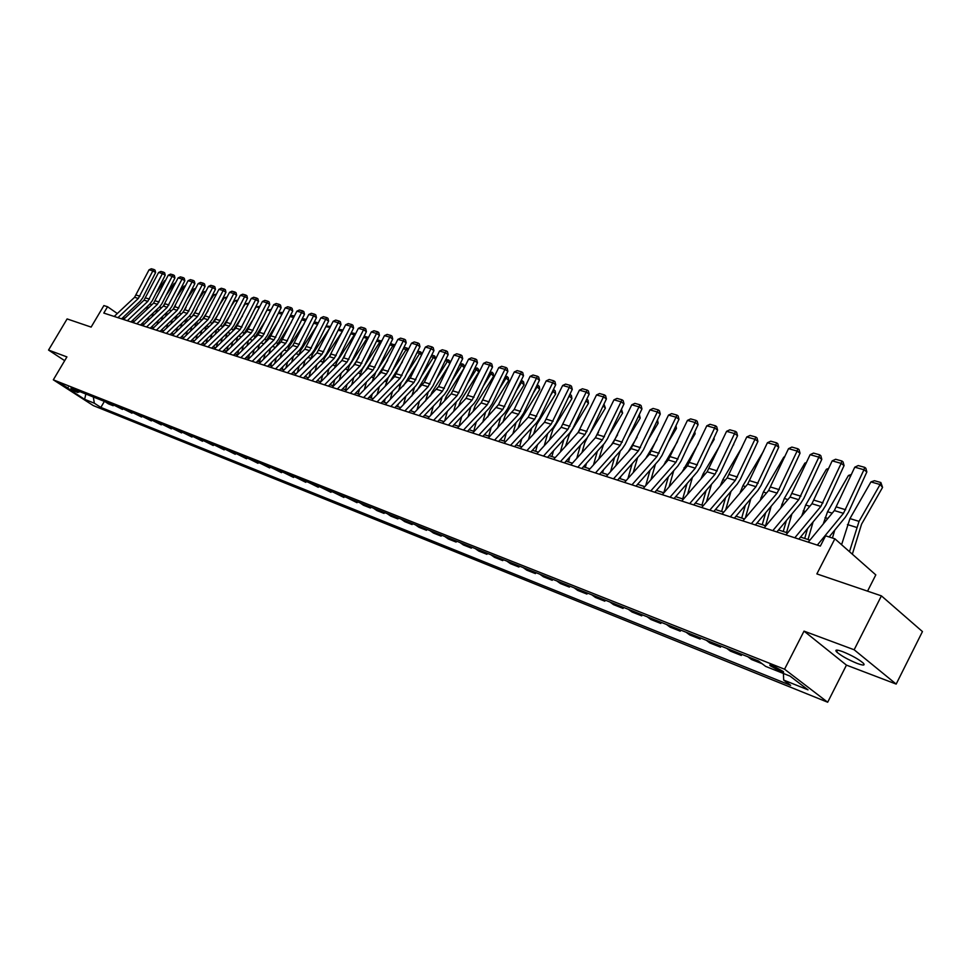 <?xml version="1.0" encoding="UTF-8"?>
<svg xmlns="http://www.w3.org/2000/svg" width="971" height="971" viewBox="0 0 971 971"><rect width="100%" height="100%" fill="white"/><g stroke="black" fill="none" stroke-linecap="round" stroke-linejoin="round"><path stroke-width="1.46" d="M842.61 651.626C836.614 649.502 834.635 649.599 836.65 651.942C841.238 655.862 848.096 659.697 857.223 663.448C863.34 665.645 865.367 665.548 863.304 663.157C858.631 659.188 851.737 655.34 842.61 651.626M772.88 665.693C770.088 664.625 769.19 664.637 770.185 665.693L780.502 671.495C783.33 672.575 784.228 672.575 783.221 671.495L772.88 665.693M867.552 591.157L875.806 574.893L834.878 538.796L825.605 535.834L820.337 546.09L103.8 313.075L107.563 306.739L103.885 305.574L91.128 327.093L67.108 318.925L48.55 350.07L64.681 360.666M896.172 684.082L922.45 631.575L881.413 595.866L854.152 649.769L804.024 631.126L784.556 669.213L827.68 702.227L846.445 665.123L896.172 684.082L854.152 649.769M784.556 669.213L53.32 379.819L93.277 405.587L827.68 702.227M67.849 387.975L60.433 383.533L67.849 387.975L68.249 387.295M93.313 396.981L94.345 403.22L100.85 407.419L790.637 685.344L783.67 680.064L783.427 673.486M94.345 403.22L84.623 399.312L67.97 388.57L77.631 392.418L79.974 391.689M783.67 680.064L808.018 689.847L790.054 676.119L765.646 666.397L758.436 660.948L71.004 388.133L77.631 392.418M834.878 538.796L816.866 573.91L881.413 595.866M53.32 379.819L66.914 356.903L48.55 350.07M124.846 318.257L123.014 317.468M117.321 313.524L107.563 306.739M809.935 540.131L800.517 537.084M787.627 532.909L778.524 529.96M765.828 525.845L757.028 523.005M744.526 518.951L736.006 516.196M723.686 512.203L715.457 509.532M703.32 505.6L695.357 503.027M683.39 499.155L675.682 496.654M663.897 492.831L656.432 490.416M644.805 486.653L637.595 484.323M626.125 480.609L619.146 478.339M607.846 474.685L601.085 472.489M589.931 468.884L583.389 466.76M572.38 463.203L566.057 461.152M555.194 457.632L549.064 455.642M538.347 452.183L532.411 450.253M521.84 446.83L516.087 444.973M505.66 441.587L500.089 439.79M489.785 436.452L484.395 434.705M474.224 431.403L469.005 429.716M461.711 416.547L458.955 426.463L453.894 424.825M443.978 421.608L439.074 420.03M429.279 416.85L424.533 415.321M414.848 412.177L410.26 410.697M400.683 407.589L396.241 406.157M386.786 403.086L382.489 401.703M373.131 398.668L368.968 397.321M359.731 394.335L355.689 393.024M346.562 390.063L342.654 388.801M333.623 385.875L329.837 384.65M320.916 381.761L317.25 380.571M308.414 377.707L304.87 376.566M296.143 373.738L292.708 372.621M284.066 369.83L280.753 368.749M272.208 365.982L268.991 364.938M260.531 362.207L257.424 361.2M249.061 358.493L246.051 357.51M237.774 354.828L234.861 353.893M226.668 351.235L223.864 350.325M215.744 347.703L213.025 346.817M205.002 344.22L202.369 343.37M194.418 340.797L191.882 339.971M184.017 337.423L181.553 336.621M173.76 334.109L171.394 333.332M163.674 330.832L161.38 330.091M153.746 327.615L151.537 326.899M143.963 324.448L141.827 323.756M134.338 321.328L132.274 320.661M122.722 319.228L123.548 317.833M100.85 407.419L104.395 401.375M104.989 401.618L108.376 403.827L113.182 405.732L113.583 405.028M762.077 663.703L751.481 659.491L747.828 656.736M737.669 652.706L741.322 655.449L741.88 654.369M741.322 655.449L730.447 651.128L726.793 648.385M716.865 644.441L720.518 647.184L721.065 646.116M720.518 647.184L709.886 642.948L706.22 640.217M696.51 636.369L700.176 639.088L700.722 638.032M700.176 639.088L689.762 634.949L686.096 632.23M676.605 628.468L680.27 631.174L680.817 630.13M680.27 631.174L670.087 627.132L666.422 624.426M657.124 620.736L660.79 623.431L661.336 622.411M660.79 623.431L650.837 619.474L647.159 616.779M638.056 613.174L641.734 615.857L642.268 614.837M641.734 615.857L631.987 611.985L628.31 609.303M619.401 605.77L623.079 608.441L623.613 607.433M623.079 608.441L613.538 604.642L609.861 601.971M601.134 598.512L604.812 601.183L605.346 600.187M604.812 601.183L595.466 597.468L591.788 594.81M583.243 591.412L586.933 594.07L587.455 593.087M586.933 594.07L577.769 590.429L574.092 587.783M565.729 584.457L569.407 587.103L569.928 586.132M569.407 587.103L560.437 583.535L556.759 580.901M548.566 577.648L552.244 580.282L552.754 579.311M552.244 580.282L543.444 576.786L539.767 574.164M531.744 570.972L535.422 573.594L535.931 572.635M535.422 573.594L526.804 570.171L523.126 567.562M515.249 564.43L518.927 567.04L519.436 566.093M518.927 567.04L510.479 563.678L506.813 561.08M499.094 558.022L502.76 560.607L503.269 559.672M502.76 560.607L494.482 557.318L490.816 554.732M483.242 551.734L486.92 554.307L487.418 553.385M486.92 554.307L478.8 551.079L475.135 548.506M467.706 545.568L471.372 548.13L471.87 547.219M471.372 548.13L463.41 544.962L459.744 542.401M452.462 539.512L456.127 542.073L456.625 541.163M456.127 542.073L448.311 538.966L444.657 536.417M437.508 533.577L441.162 536.126L441.659 535.227M441.162 536.126L433.503 533.079L429.85 530.542M422.846 527.763L426.487 530.287L426.973 529.401M426.487 530.287L418.962 527.289L415.321 524.777M408.439 522.046L412.08 524.558L412.566 523.685M412.08 524.558L404.701 521.621L401.059 519.109M394.311 516.438L397.94 518.939L398.426 518.065M397.94 518.939L390.694 516.05L387.065 513.562M380.426 510.928L384.067 513.416L384.54 512.554M384.067 513.416L376.942 510.588L373.313 508.1M366.807 505.515L370.424 508.003L370.91 507.141M370.424 508.003L363.433 505.223L359.816 502.747M353.432 500.211L357.037 502.675L357.51 501.837M357.037 502.675L346.562 497.492M340.287 494.992L343.892 497.443L344.365 496.618M343.892 497.443L333.539 492.321M327.373 489.87L330.977 492.309L331.439 491.484M330.977 492.309L320.746 487.248M314.689 484.832L318.282 487.272L318.743 486.447M318.282 487.272L308.183 482.259M302.224 479.892L305.804 482.308L306.266 481.495M305.804 482.308L295.827 477.356M289.977 475.025L293.545 477.429L294.007 476.627M293.545 477.429L283.678 472.537M277.924 470.243L281.493 472.646L281.942 471.845M281.493 472.646L271.746 467.791M266.09 465.546L269.647 467.937L270.096 467.136M269.647 467.937L260.01 463.143M254.451 460.934L257.995 463.301L258.444 462.512M257.995 463.301L248.467 458.555M243.005 456.382L246.537 458.749L246.974 457.96M246.537 458.749L237.118 454.052M231.741 451.916L235.261 454.27L235.71 453.493M235.261 454.27L225.952 449.622M220.66 447.522L224.18 449.852L224.617 449.088M224.18 449.852L214.979 445.264M209.76 443.201L213.268 445.519L213.705 444.767M213.268 445.519L204.165 440.98M199.043 438.941L202.538 441.259L202.975 440.506M202.538 441.259L193.532 436.756M188.495 434.753L191.979 437.059L192.416 436.307M191.979 437.059L183.07 432.605M178.106 430.639L181.589 432.92L182.014 432.18M181.589 432.92L172.777 428.514M167.886 426.572L171.357 428.854L171.782 428.126M171.357 428.854L162.643 424.497M157.824 422.579L161.283 424.849L161.708 424.121M161.283 424.849L152.653 420.528M147.92 418.659L151.367 420.904L151.779 420.188M151.367 420.904L142.834 416.632M138.161 414.787L141.596 417.032L142.021 416.316M141.596 417.032L133.148 412.796M128.56 410.976L131.983 413.209L132.396 412.493M131.983 413.209L123.62 409.009M119.093 407.213L122.504 409.434L122.916 408.73M122.504 409.434L114.238 405.283M109.784 403.511L113.182 405.732M85.849 394.02L84.623 399.312M804.024 631.126L846.445 665.123M114.19 316.461L134.568 297.308L149.061 269.804L152.86 270.873L153.976 269.513L155.069 270.181L155.603 272.535L142.737 297.866L140.261 301.204L121.545 318.852M155.603 272.535L152.86 270.873L138.319 298.461L117.916 317.675M149.061 269.804L151.318 268.773L153.976 269.513M152.131 316.692L153.115 313.05M148.733 317.214L147.75 320.855M147.786 305.986L146.682 309.652M143.235 322.421L142.798 324.071M165.337 280.959L164.597 280.753L155.882 293.606M164.597 280.753L165.616 280.425M123.535 319.495L144.011 300.185L158.589 272.475L162.448 273.555L163.565 272.183L164.669 272.851L165.204 275.23L152.265 300.755L149.765 304.117L130.951 321.911M165.204 275.23L162.448 273.555L147.823 301.35L127.31 320.721M158.589 272.475L160.87 271.431L163.565 272.183M133.015 322.578L153.588 303.11L168.274 275.181L172.183 276.274L173.299 274.89L174.404 275.558L174.938 277.961L161.926 303.68L159.414 307.067L140.504 325.018M174.938 277.961L172.183 276.274L157.46 304.287L136.85 323.829M168.274 275.181L170.556 274.125L173.299 274.89M142.64 325.71L163.322 306.071L178.094 277.924L182.063 279.041L183.179 277.633L184.284 278.313L184.83 280.74L171.733 306.654L169.209 310.077L150.202 328.174M184.83 280.74L182.063 279.041L167.255 307.273L146.536 326.972M178.094 277.924L180.4 276.869L183.179 277.633M161.526 320.199L162.558 316.412M164.754 304.251L164.123 305.197M158.139 320.6L157.12 324.399M157.144 309.227L156.052 312.978M152.556 325.928L152.229 327.13M175.144 283.75L174.173 283.483L166.114 295.39M174.173 283.483L175.496 283.047M171.066 323.78L172.134 319.835M175.375 305.841L173.154 309.13M167.704 324.059L166.636 328.016M166.648 312.504L165.568 316.352M162.023 329.485L161.817 330.237M185.097 286.591L183.895 286.251L176.528 297.175M183.895 286.251L185.546 285.717M180.74 327.421L181.844 323.319M186.104 307.528L182.548 312.796M177.39 327.579L176.285 331.694M176.321 315.83L175.217 319.799M195.207 289.467L193.763 289.055L187.1 298.959M193.763 289.055L195.741 288.423M152.411 328.89L173.202 309.081L188.071 280.716L192.1 281.845L193.217 280.437L194.321 281.117L194.88 283.556L181.686 309.676L179.15 313.123L160.045 331.366M194.88 283.556L192.1 281.845L177.195 310.295L156.367 330.176M188.071 280.716L190.389 279.648L193.217 280.437M190.559 331.123L191.712 326.863M197.004 309.203L192.088 316.534M187.233 331.172L186.08 335.432M186.141 319.204L185.012 323.307M205.476 292.392L203.789 291.907L197.853 300.743M203.789 291.907L206.095 291.166M162.339 332.118L183.24 312.14L198.193 283.556L202.284 284.697L203.4 283.265L204.517 283.957L205.075 286.409L191.797 312.747L189.248 316.218L170.046 334.619M205.075 286.409L202.284 284.697L187.294 313.378L166.357 333.417M198.193 283.556L200.536 282.464L203.4 283.265M172.425 335.396L193.423 315.247L208.474 286.433L212.637 287.586L213.754 286.154L214.87 286.833L215.428 289.309L202.077 315.854L199.504 319.362L180.205 337.92M215.428 289.309L212.637 287.586L197.55 316.497L176.491 336.719M208.474 286.433L210.841 285.34L213.754 286.154M182.657 338.721L203.776 318.403L218.924 289.346L223.148 290.535L224.265 289.079L225.381 289.771L225.952 292.259L212.503 319.022L209.93 322.554L190.522 341.282M225.952 292.259L223.148 290.535L207.964 319.677L186.796 340.068M218.924 289.346L221.303 288.253L224.265 289.079M193.059 342.108L214.288 321.607L229.532 292.32L233.829 293.521L234.933 292.04L236.062 292.744L236.633 295.257L223.099 322.238L220.514 325.795L201.009 344.693M236.633 295.257L233.829 293.521L218.536 322.894L197.271 343.479M229.532 292.32L231.935 291.215L234.933 292.04M203.631 345.542L224.969 324.86L240.31 295.33L244.68 296.556L245.784 295.063L246.913 295.767L247.496 298.303L233.865 325.503L231.268 329.084L211.654 348.152M247.496 298.303L244.68 296.556L229.29 326.171L207.903 346.938M240.31 295.33L242.726 294.213L245.784 295.063M200.524 334.898L201.725 330.468M208.097 310.866L201.774 320.333M197.222 334.813L196.021 339.255M196.118 322.627L194.965 326.887M215.902 295.366L213.96 294.808L208.777 302.527M213.96 294.808L216.557 294.067M210.634 338.758L211.884 334.145M219.385 312.528L211.702 324.096M207.369 338.527L206.119 343.139M206.253 326.098L205.051 330.516M226.486 298.376L224.289 297.745L219.895 304.311M224.289 297.745L227.153 297.065M220.903 342.678L222.201 337.896M230.855 314.179L221.874 327.858M217.662 342.314L216.363 347.108M216.557 329.63L215.307 334.23M237.252 301.447L234.776 300.743L231.207 306.096M234.776 300.743L237.907 300.124M231.329 346.683L232.688 341.719M242.544 315.818L232.251 331.645M228.112 346.174L226.765 351.15M227.008 333.223L225.709 338.005M248.188 304.554L245.432 303.777L242.701 307.868M245.432 303.777L248.843 303.231M241.913 350.774L243.32 345.603M254.426 317.444L242.823 335.456M238.732 350.106L237.47 354.731M237.628 336.888L236.281 341.853M259.293 307.722L256.247 306.848L254.402 309.628M256.247 306.848L259.961 306.375M214.373 349.038L235.819 328.162L251.271 298.4L255.701 299.638L256.805 298.133L257.934 298.837L258.529 301.398L244.813 328.817L242.192 332.434L222.48 351.672M258.529 301.398L255.701 299.638L240.213 329.509L218.718 350.446M251.271 298.4L253.698 297.272L256.805 298.133M252.666 354.937L254.135 349.572M266.527 319.058L253.601 339.304M249.523 354.112L248.382 358.263M248.418 340.615L247.022 345.773M270.581 310.938L267.243 309.98L266.309 311.388M267.243 309.98L271.261 309.579M225.284 352.582L246.852 331.524L262.401 301.508L266.904 302.77L268.008 301.253L269.137 301.957L269.732 304.542L255.931 332.191L253.285 335.845L233.477 355.252M269.732 304.542L266.904 302.77L251.307 332.883L229.702 354.027M262.401 301.508L264.852 300.379L268.008 301.253M263.59 359.185L265.107 353.614M278.847 320.648L264.585 343.212M260.471 358.19L259.475 361.855M259.378 344.402L257.922 349.766M282.063 314.203L278.422 313.172L280.959 312.334L282.743 312.844M236.39 356.199L258.055 334.946L273.713 304.676L278.289 305.95L279.381 304.421L280.522 305.137L281.129 307.734L267.231 335.614L264.573 339.292L244.656 358.882M281.129 307.734L278.289 305.95L262.595 336.318L240.869 357.656M273.713 304.676L276.177 303.522L279.381 304.421M274.684 363.53L276.262 357.741M291.397 322.214L275.752 347.157M271.601 362.365L270.739 365.509M270.521 348.273L268.991 353.845M290.062 316.303L292.332 315.563L294.407 316.158M293.728 317.529L289.977 316.461M247.666 359.865L269.453 338.418L285.207 307.892L289.856 309.191L290.96 307.637L292.089 308.353L292.708 310.987L278.713 339.097L276.043 342.812L256.028 362.584M292.708 310.987L289.856 309.191L274.065 339.814L252.229 361.346M285.207 307.892L287.695 306.739L290.96 307.637M285.947 367.96L287.586 361.94M304.166 323.756L289.091 346.744L287.125 351.174M282.901 366.613L282.197 369.223M281.833 352.218L280.243 357.996M301.896 319.495L303.887 318.84L306.278 319.52M305.586 320.903L301.738 319.811M259.136 363.591L281.032 341.938L296.895 311.157L301.629 312.48L302.721 310.914L303.862 311.642L304.481 314.276L290.39 342.642L287.707 346.392L267.583 366.346M304.481 314.276L301.629 312.48L285.717 343.37L263.772 365.096M296.895 311.157L299.408 309.992L302.721 310.914M297.393 372.488L299.104 366.237M317.177 325.285L300.792 350.325L298.692 355.252M294.395 370.946L293.837 372.985M293.327 356.236L291.676 362.244M313.924 322.736L315.636 322.178L318.342 322.942M317.651 324.338L313.682 323.209M270.788 367.39L292.805 345.53L308.778 314.483L313.584 315.818L314.677 314.24L315.818 314.968L316.449 317.638L302.26 346.234L299.566 350.021L279.332 370.157M316.449 317.638L313.584 315.818L297.575 346.987L275.509 368.919M308.778 314.483L311.315 313.305L314.677 314.24M309.021 377.1L310.805 370.619M329.885 327.895L312.686 353.978L310.441 359.416M306.071 375.364L305.671 376.821M305.003 360.326L303.304 366.565M326.159 326.025L330.613 326.426M330.116 327.421L325.843 326.669M282.646 371.238L304.785 349.184L320.867 317.857L325.746 319.228L326.839 317.626L327.992 318.354L328.623 321.049L314.337 349.9L311.63 353.711L291.288 374.053M328.623 321.049L325.746 319.228L309.628 350.652L287.452 372.803M320.867 317.857L323.416 316.68L326.839 317.626M294.711 375.158L316.959 352.898L333.15 321.292L338.126 322.688L339.207 321.073L340.36 321.802L341.003 324.52L326.62 353.626L323.889 357.474L303.45 377.998M341.003 324.52L338.126 322.688L321.887 354.391L299.602 376.748M333.15 321.292L335.723 320.102L339.207 321.073M306.982 379.151L329.351 356.673L345.652 324.787L350.713 326.207L351.793 324.569L352.946 325.309L353.59 328.052L339.11 357.413L336.367 361.297L315.806 382.028M353.59 328.052L350.713 326.207L334.364 358.19L311.946 380.766M345.652 324.787L348.249 323.586L351.793 324.569M319.471 383.217L341.95 360.508L358.36 328.344L363.518 329.788L364.586 328.137L365.739 328.878L366.407 331.645L351.818 361.261L349.062 365.181L328.392 386.118M366.407 331.645L363.518 329.788L347.06 362.062L324.52 384.856M358.36 328.344L360.981 327.13L364.586 328.137M332.167 387.344L354.779 364.416L371.298 331.961L376.542 333.429L377.61 331.766L378.775 332.507L379.443 335.298L364.756 365.181L361.977 369.138L341.197 390.281M379.443 335.298L376.542 333.429L359.974 365.994L337.313 389.019M371.298 331.961L373.944 330.747L377.61 331.766M345.106 391.544L367.827 368.397L384.467 335.65L389.796 337.143L390.864 335.456L392.029 336.209L392.709 339.013L377.913 369.174L375.109 373.167L354.233 394.517M392.709 339.013L389.796 337.143L373.107 370L350.337 393.255M384.467 335.65L387.126 334.412L390.864 335.456M358.263 395.828L381.105 372.439L397.867 339.401L403.293 340.918L404.349 339.207L405.514 339.959L406.206 342.799L391.301 373.24L388.497 377.27L367.499 398.838M406.206 342.799L403.293 340.918L386.494 374.078L363.591 397.564M397.867 339.401L400.55 338.151L404.349 339.207M371.662 400.186L394.627 376.566L411.51 343.212L417.032 344.754L418.088 343.03L419.254 343.795L419.945 346.659L404.943 377.367L402.103 381.445L381.008 403.22M419.945 346.659L417.032 344.754L400.101 378.229L377.088 401.945M411.51 343.212L414.216 341.95L418.088 343.03M385.305 404.628L410.296 378.022L425.395 347.096L431.015 348.662L432.059 346.926L433.224 347.691L433.94 350.58L418.829 381.579L415.976 385.693L394.76 407.699M433.94 350.58L431.015 348.662L413.974 382.453L390.828 406.424M425.395 347.096L428.126 345.822L432.059 346.926M399.202 409.143L424.327 382.271L439.535 351.053L445.252 352.655L446.296 350.883L447.461 351.66L448.177 354.573L432.957 385.863L430.092 390.014L408.767 412.25M448.177 354.573L445.252 352.655L428.09 386.761L404.834 410.976M439.535 351.053L442.291 349.766L446.296 350.883M413.355 413.743L438.613 386.592L453.93 355.07L459.769 356.709L460.8 354.925L461.965 355.689L462.694 358.639L447.352 390.233L444.475 394.42L423.028 416.887M462.694 358.639L459.769 356.709L442.473 391.143L419.084 415.612M453.93 355.07L456.71 353.784L460.8 354.925M427.774 418.428L451.224 393.813L468.592 359.173L474.54 360.836L475.559 359.027L476.737 359.804L477.477 362.79L462.026 394.675L459.125 398.911L437.569 421.62M477.477 362.79L474.54 360.836L457.123 395.598L433.612 420.334M468.592 359.173L471.396 357.874L475.559 359.027M442.46 423.21L466.044 398.316L483.534 363.36L489.59 365.047L490.61 363.215L491.787 364.004L492.528 367.002L476.967 399.202L474.042 403.487L452.377 426.439M492.528 367.002L489.59 365.047L472.052 400.149L448.408 425.14M483.534 363.36L486.362 362.037L490.61 363.215M457.426 428.077L481.143 402.916L498.766 367.608L504.932 369.344L505.94 367.487L507.117 368.276L507.869 371.31L492.188 403.827L489.25 408.148L467.476 431.342M507.869 371.31L504.932 369.344L487.26 404.786L463.495 430.056M498.766 367.608L501.619 366.285L505.94 367.487M472.695 433.042L498.499 404.713L514.278 371.954L520.565 373.714L521.561 371.832L522.738 372.633L523.515 375.692L507.712 408.524L504.762 412.893L482.854 436.343M523.515 375.692L520.565 373.714L502.76 409.507L478.873 435.057M514.278 371.954L517.155 370.606L521.561 371.832M488.243 438.103L514.193 409.459L530.093 376.372L536.502 378.168L537.497 376.275L538.674 377.064L539.451 380.159L523.527 413.33L520.553 417.736L498.548 441.453M539.451 380.159L536.502 378.168L518.563 414.326L494.555 440.154M530.093 376.372L533.006 375.024L537.497 376.275M504.107 443.262L528.2 417.263L546.212 380.887L552.754 382.708L553.725 380.79L554.914 381.591L555.703 384.722L539.658 418.222L536.672 422.676L514.545 446.648M555.703 384.722L552.754 382.708L534.681 419.241L510.54 445.349M546.212 380.887L549.149 379.515L553.725 380.79M520.286 448.517L544.5 422.227L562.646 385.487L569.322 387.344L570.293 385.402L571.47 386.203L572.271 389.371L556.104 423.198L553.094 427.713L530.858 451.952M572.271 389.371L569.322 387.344L551.115 424.242L526.852 450.653M562.646 385.487L565.62 384.103L570.293 385.402M320.867 381.749L322.7 375.085M329.824 356.163L331.22 354.002M342.302 331.572L324.787 357.68L322.384 363.664M317.93 379.879L317.711 380.717M316.886 364.501L315.102 370.983M338.612 329.363L343.091 329.97M343.018 330.128L341.974 331.269L338.199 330.189M333.114 385.705L334.777 379.649M341.379 361.091L344.899 355.653M354.937 335.311L354.379 334.801L337.083 361.455L334.534 368.009M328.963 368.762L327.106 375.498M351.271 332.762L355.738 333.672M355.556 333.502L354.379 334.801L350.774 333.769M345.567 389.747L347.072 384.31M353.177 366.031L358.857 357.255M367.791 339.11L367.002 338.394L349.596 365.278L346.878 372.427M341.234 373.107L339.316 380.098M364.149 336.221L368.592 337.471M368.167 337.083L367.002 338.394L363.567 337.41M358.25 393.85L359.561 389.068M365.181 371.092L373.082 358.821M380.863 342.994L379.843 342.047L362.329 369.186L359.428 376.942M353.723 377.537L351.72 384.807M377.258 339.729L381.676 341.343M380.996 340.712L379.843 342.047L376.578 341.124M371.14 398.025L372.269 393.935M377.464 376.178L387.599 360.35M394.165 346.95L392.891 345.773L378.132 368.725M375.631 372.609L372.196 381.554M366.419 382.064L364.331 389.614M390.536 343.431L394.979 345.288M394.056 344.426L392.891 345.773L389.82 344.899M384.261 402.273L385.184 398.911M390.233 381.093L402.395 361.831M407.711 350.98L406.181 349.56L392.296 371.213M388.279 377.488L385.184 386.276M379.333 386.676L377.161 394.529M404.021 347.254L407.335 348.188L408.415 349.536M407.335 348.188L406.181 349.56L403.305 348.735M397.612 406.594L398.328 403.997M403.341 385.973L417.494 363.263M421.487 355.083L419.703 353.408L406.728 373.701M401.29 382.283L398.401 391.082M392.466 391.398L390.208 399.554M417.748 351.15L420.856 352.024L422.009 354.014M420.856 352.024L419.703 353.408L417.02 352.643M411.194 411L411.704 409.192M416.777 390.876L432.908 364.647M435.53 359.27L433.467 357.328L421.45 376.19M414.629 387.089L411.85 395.998M405.829 396.204L403.487 404.689M431.731 355.107L434.607 355.92L435.87 358.566M434.607 355.92L433.467 357.328L430.99 356.624M425.031 415.479L425.298 414.508M430.481 395.852L432.022 392.138L448.638 365.958M449.816 363.53L447.485 361.309L436.465 378.666M428.247 391.944L425.529 401.035M419.436 401.132L416.996 409.944M445.956 359.149L449.634 360.872L449.974 363.227M448.614 359.901L447.485 361.309L445.216 360.666M444.427 400.95L446.187 396.484L464.308 367.827L461.747 365.375L451.77 381.13M442.157 396.848L439.45 406.169M433.272 406.157L430.736 415.321M460.448 363.263L463.895 364.926L464.308 367.827M462.864 363.943L461.747 365.375L459.708 364.793M458.628 406.145L460.594 400.926L478.837 371.978L476.276 369.514L467.403 383.581M456.358 401.836L453.615 411.437M447.364 411.291L444.718 420.831M475.22 367.451L478.412 369.053L478.837 371.978M477.392 368.058L476.276 369.514L474.467 369.004M473.071 411.473L475.28 405.429L493.632 376.202L491.059 373.726L483.34 386.009M470.838 406.885L468.046 416.814M490.258 371.711L493.195 373.252L493.632 376.202M492.176 372.257L491.059 373.726L489.493 373.277M487.794 416.923L490.234 410.029L508.707 380.511L506.134 378.022L499.616 388.424M485.609 412.032L482.733 422.324M476.312 421.924L473.714 431.245M505.575 376.056L508.258 377.525L508.707 380.511M507.238 376.53L506.134 378.022L504.823 377.646M502.772 422.506L505.478 414.714L524.061 384.904L521.488 382.392L516.232 390.803M500.684 417.263L497.686 427.968M491.192 427.422L488.765 436.113M521.196 380.486L523.612 381.882L524.061 384.904M522.58 380.887L521.488 382.392L520.432 382.089M518.029 428.223L521.002 419.496L539.706 389.371L537.133 386.846L533.213 393.17M516.038 422.603L512.919 433.746M506.34 433.054L504.095 441.077M537.121 385.014L539.245 386.324L539.706 389.371M538.213 385.317L537.133 386.846L536.344 386.628M533.577 434.086L536.829 424.351L555.655 393.935L553.082 391.386L550.545 395.488M531.695 428.065L528.442 439.669M521.767 438.819L519.716 446.138M553.361 389.614L555.181 390.852L555.655 393.935M554.15 389.844L552.572 391.24M549.416 440.094L552.96 429.316L571.907 398.583L569.334 396.022L568.253 397.77M547.644 433.661L544.245 445.738M537.485 444.73L535.64 451.297M569.904 394.311L571.421 395.476L571.907 398.583M570.39 394.444L569.127 395.962M565.547 446.259L569.419 434.377L588.475 403.317L585.974 400.805M563.896 439.39L560.352 451.964M553.506 450.775L551.88 456.564M586.787 399.093L587.977 400.173L588.475 403.317M586.957 399.142L586.278 400.173M536.793 453.882L561.129 427.301L579.42 390.172L586.217 392.078L587.176 390.099L588.353 390.912L589.166 394.105L572.89 428.296L569.856 432.848L547.498 457.365M589.166 394.105L586.217 392.078L567.877 429.352L543.481 456.067M579.42 390.172L582.418 388.776L587.176 390.099M581.993 452.571L584.7 442.958L587.358 437.618M590.38 432.69L605.382 408.148L603.125 405.866M580.464 445.24L576.774 458.348M569.831 456.977L568.436 461.917M579.711 430.202L579.165 431.088M603.974 404.07L605.382 408.148M553.628 459.356L578.097 432.471L596.522 394.954L603.464 396.896L604.399 394.894L605.588 395.719L606.414 398.935L590.004 433.479L586.957 438.091L564.479 462.888M606.414 398.935L603.464 396.896L584.979 434.559L560.461 461.577M596.522 394.954L599.544 393.546L604.399 394.894M598.755 459.065L603.586 444.342M609.205 435.105L622.617 413.076L620.603 411.036M597.359 451.248L593.499 464.903M586.472 463.337L585.319 467.391M598.512 432.398L594.944 438.249M621.464 409.228L622.617 413.076M570.802 464.951L595.405 437.739L613.975 399.834L621.052 401.812L621.986 399.785L623.164 400.61L624.001 403.875L607.458 438.771L604.399 443.431L581.799 468.52M624.001 403.875L621.052 401.812L602.421 439.887L577.781 467.209M613.975 399.834L617.022 398.413L621.986 399.785M615.832 465.728L620.263 451.042M628.455 437.46L640.192 418.1L638.457 416.316M614.582 457.39L610.565 471.639M603.428 469.867L602.554 472.974M617.592 434.79L611.378 445.009M639.306 414.496L640.192 418.1M588.341 470.644L613.065 443.128L631.781 404.81L639.003 406.837L639.925 404.786L641.103 405.611L641.952 408.9L625.288 444.184L622.193 448.881L599.495 474.273M641.952 408.9L639.003 406.837L620.238 445.313L595.466 472.962M631.781 404.81L634.864 403.378L639.925 404.786M633.25 472.574L637.607 457.572M648.167 439.754L658.132 423.235L656.663 421.705M632.157 463.701L627.946 478.557M620.724 476.567L620.129 478.667M637.11 437.096L628.237 451.818M657.525 419.885L658.132 423.235M606.244 476.47L631.101 448.614L649.951 409.896L657.331 411.959L658.229 409.883L659.418 410.709L660.28 414.047L643.482 449.694L640.375 454.452L617.544 480.147M660.28 414.047L657.331 411.959L638.408 450.847L613.514 478.837M649.951 409.896L653.07 408.439L658.229 409.883M651.007 479.613L655.437 464.102M668.339 441.951L676.435 428.466L675.258 427.228M650.085 470.158L645.691 485.658M638.36 483.449L638.068 484.48M657.088 439.341L645.703 458.53M675.974 425.699L676.435 428.466M624.523 482.417L649.502 454.234L668.509 415.09L676.034 417.19L676.933 415.09L678.11 415.928L678.984 419.29L662.052 455.326L658.933 460.145L635.981 486.143M678.984 419.29L676.034 417.19L656.979 456.504L631.951 484.832M668.509 415.09L671.653 413.622L676.933 415.09M669.128 486.847L673.728 470.692M688.985 444.075L695.127 433.806L694.241 432.872M668.376 476.797L663.824 492.807M677.552 441.489L663.654 465.243M694.775 431.731L695.127 433.806M643.203 488.486L668.303 459.963L687.456 420.382L695.151 422.543L696.025 420.394L697.202 421.244L698.088 424.643L681.023 461.079L677.879 465.946L654.818 492.273M698.088 424.643L695.151 422.543L675.937 462.281L650.776 490.95M687.456 420.382L690.636 418.902L696.025 420.394M687.602 494.288L692.408 477.416M710.153 446.09L714.207 439.268L713.624 438.637M687.043 483.607L682.674 498.924M698.501 443.541L682.079 472.015M713.976 437.897L714.207 439.268M662.271 494.688L687.504 465.813L706.803 425.796L714.668 427.993L715.518 425.832L716.695 426.682L717.605 430.117L700.394 466.954L697.239 471.882L674.056 498.524M717.605 430.117L714.668 427.993L695.297 468.18L670.014 497.213M706.803 425.796L710.019 424.291L715.518 425.832M706.463 501.958L711.488 484.335M731.831 447.983L733.421 444.548M706.087 490.586L701.936 505.151M719.972 445.495L703.247 473.642L700.953 478.897M733.578 444.208L733.688 444.827M681.763 501.024L707.119 471.785L726.575 431.33L734.598 433.576L735.448 431.379L736.625 432.229L737.547 435.7L720.191 472.95L717.011 477.938L693.719 504.92M737.547 435.7L734.598 433.576L715.093 474.212L689.677 503.597M726.575 431.33L729.828 429.813L735.448 431.379M725.689 509.86L730.969 491.435M725.543 497.771L721.599 511.523M741.965 447.315L722.849 479.65L720.276 485.901M701.681 507.505L727.17 477.89L746.772 436.974L754.977 439.268L755.802 437.035L756.979 437.897L757.914 441.417L740.424 479.091L737.22 484.128L713.819 511.45M757.914 441.417L754.977 439.268L735.314 480.378L709.777 510.139M746.772 436.974L750.061 435.445L755.802 437.035M745.327 518.004L750.85 498.742M745.4 505.151L741.698 518.041M763.461 451.309L742.888 485.779L739.999 493.11M722.048 514.132L747.658 484.141L767.418 442.752L775.805 445.094L776.618 442.837L777.783 443.698L778.742 447.255L761.106 485.354L757.878 490.464L734.367 518.138M778.742 447.255L775.805 445.094L755.984 486.677L730.326 516.815M767.418 442.752L770.743 441.198L776.618 442.837M742.864 520.905L768.607 490.525L788.525 448.651L797.106 451.054L797.883 448.76L799.06 449.622L800.031 453.226L782.25 491.775L778.997 496.934L755.377 524.971M800.031 453.226L797.106 451.054L777.116 493.11L751.336 523.648M788.525 448.651L791.887 447.085L797.883 448.76M764.165 527.823L790.03 497.055L810.117 454.695L818.881 457.147L819.645 454.816L820.811 455.69L821.794 459.332L803.867 498.329L800.602 503.561L776.861 531.95M821.794 459.332L818.881 457.147L798.732 499.701L772.819 530.639M810.117 454.695L813.504 453.105L819.645 454.816M785.952 534.912L811.938 503.731L832.183 460.861L841.165 463.373L841.893 461.007L843.059 461.893L844.066 465.57L825.981 505.029L822.704 510.333L798.842 539.099M844.066 465.57L841.165 463.373L820.847 506.437L794.812 537.788M832.183 460.861L835.618 459.259L841.893 461.007M765.549 525.76L771.156 506.243M765.67 512.749L762.247 524.692M784.532 457.305L783.815 457.098L763.364 492.054L760.147 500.514M783.815 457.098L784.774 456.771M786.546 532.557L791.899 513.975M786.389 520.553L783.245 531.489M806.088 463.446L804.874 463.094L784.289 498.463L780.72 508.124M804.874 463.094L806.5 462.548M808.018 539.512L813.091 521.925M807.556 528.6L804.716 538.444M828.129 469.721L826.406 469.236L805.687 505.017L801.743 515.965M826.406 469.236L828.712 468.447M832.45 538.019L834.744 530.117M850.669 476.142L848.423 475.499L827.559 511.729L823.214 524.049M848.423 475.499L851.446 474.467M808.248 542.158L834.356 510.564L854.771 467.185L863.959 469.746L864.663 467.342L865.829 468.228L866.848 471.955L848.618 511.899L845.316 517.252L829.125 536.963M866.848 471.955L863.959 469.746L843.471 513.331L817.315 545.107M854.771 467.185L858.243 465.558L864.663 467.342M852.344 554.198L861.556 524.182L882.566 487.393L880.09 484.517L859.044 521.366L849.479 551.674M870.938 481.919L874.458 480.706L880.867 482.526L880.09 484.517L870.938 481.919L849.941 518.587L841.59 544.719M880.867 482.526L882.566 487.393M134.568 297.308L138.319 298.461M136.219 295.087L139.982 296.228M151.901 304.712L149.813 304.069M148.417 308.001L147.228 307.625M144.011 300.185L147.823 301.35M145.662 297.951L149.485 299.104M153.588 303.11L157.46 304.287M155.263 300.852L159.135 302.03M163.322 306.071L167.255 307.273M164.997 303.802L168.942 304.991M161.623 307.686L159.462 307.03M158.127 311.011L156.707 310.562M171.491 310.708L169.257 310.028M167.983 314.058L166.32 313.548M181.516 313.779L179.198 313.075M177.984 317.165L176.091 316.57M173.202 309.081L177.195 310.295M174.889 306.787L178.895 308.001M191.7 316.898L189.296 316.17M188.143 320.309L186.007 319.641M183.24 312.14L187.294 313.378M184.939 309.834L188.993 311.06M193.423 315.247L197.55 316.497M195.135 312.917L199.261 314.167M203.776 318.403L207.964 319.677M205.488 316.048L209.675 317.323M214.288 321.607L218.536 322.894M216.011 319.241L220.271 320.527M224.969 324.86L229.29 326.171M226.704 322.469L231.025 323.78M201.956 320.042L199.565 319.313M198.472 323.501L196.081 322.76M212.248 323.197L209.979 322.506M208.959 326.754L206.398 325.965M222.711 326.402L220.563 325.746M219.604 330.055L216.958 329.23M233.343 329.667L231.316 329.035M230.43 333.405L227.7 332.555M244.134 332.968L242.24 332.385M241.427 336.816L238.599 335.942M235.819 328.162L240.213 329.509M237.567 325.758L241.961 327.081M255.106 336.33L253.346 335.796M252.618 340.275L249.681 339.377M246.852 331.524L251.307 332.883M248.6 329.096L253.067 330.443M266.248 339.741L264.622 339.243M263.978 343.795L260.956 342.86M258.055 334.946L262.595 336.318M259.827 332.495L264.367 333.866M277.572 343.212L276.092 342.763M275.533 347.375L272.402 346.416M269.453 338.418L274.065 339.814M271.225 335.942L275.837 337.338M289.091 346.744L287.756 346.331M287.173 350.992L284.042 350.021M281.032 341.938L285.717 343.37M282.816 339.449L287.513 340.87M300.792 350.325L299.614 349.973M298.862 354.609L295.888 353.687M292.805 345.53L297.575 346.987M294.601 343.018L299.371 344.462M312.686 353.978L311.679 353.662M310.756 358.287L307.928 357.413M304.785 349.184L309.628 350.652M306.593 346.647L311.448 348.116M316.959 352.898L321.887 354.391M318.779 350.337L323.719 351.83M329.351 356.673L334.364 358.19M331.184 354.087L336.197 355.604M341.95 360.508L347.06 362.062M343.795 357.898L348.905 359.44M354.779 364.416L359.974 365.994M356.636 361.782L361.831 363.36M367.827 368.397L373.107 370M369.696 365.739L374.976 367.329M381.105 372.439L386.494 374.078M382.987 369.757L388.364 371.383M394.627 376.566L400.101 378.229M396.52 373.847L401.994 375.51M408.39 380.753L413.974 382.453M410.296 378.022L415.879 379.71M422.409 385.026L428.09 386.761M424.327 382.271L430.007 383.982M436.683 389.371L442.473 391.143M438.613 386.592L444.402 388.339M451.224 393.813L457.123 395.598M453.166 390.985L459.065 392.77M466.044 398.316L472.052 400.149M467.986 395.476L473.994 397.297M481.143 402.916L487.26 404.786M483.097 400.052L489.226 401.897M496.521 407.614L502.76 409.507M498.499 404.713L504.738 406.594M512.203 412.384L518.563 414.326M514.193 409.459L520.553 411.376M528.2 417.263L534.681 419.241M530.19 414.301L536.684 416.256M544.5 422.227L551.115 424.242M546.503 419.229L553.118 421.232M324.787 357.68L323.938 357.425M322.833 362.037L320.163 361.212M337.083 361.455L336.415 361.248M335.129 365.836L332.628 365.072M347.63 369.72L345.3 368.992M360.338 373.653L358.19 372.985M373.277 377.658L371.31 377.051M386.446 381.737L384.674 381.19M399.834 385.888L398.268 385.402M413.476 390.111L412.117 389.699M427.361 394.42L426.208 394.068M441.502 398.802L440.579 398.511M455.897 403.256L455.205 403.038M561.129 427.301L567.877 429.352M563.144 424.266L569.892 426.318M578.097 432.471L584.979 434.559M580.124 429.4L587.006 431.488M595.405 437.739L602.421 439.887M597.444 434.644L604.472 436.768M613.065 443.128L620.238 445.313M615.129 439.997L622.29 442.169M631.101 448.614L638.408 450.847M633.165 445.458L640.484 447.667M647.451 456.54L646.844 456.358M649.502 454.234L656.979 456.504M651.59 451.03L659.066 453.287M666.24 462.293L665.256 461.99M668.303 459.963L675.937 462.281M670.403 456.722L678.037 459.028M685.429 468.18L684.045 467.755M687.504 465.813L695.297 468.18M689.616 462.536L697.409 464.891M705.043 474.188L703.247 473.642M707.119 471.785L715.093 474.212M709.243 468.471L717.217 470.886M725.07 480.329L722.849 479.65M727.17 477.89L735.314 480.378M729.306 474.54L737.45 477.004M745.558 486.605L742.888 485.779M741.237 491.654L740.485 491.423M747.658 484.141L755.984 486.677M749.806 480.742L758.133 483.267M768.607 490.525L777.116 493.11M770.768 487.09L779.276 489.663M790.03 497.055L798.732 499.701M792.202 493.571L800.905 496.205M811.938 503.731L820.847 506.437M814.123 500.211L823.032 502.905M766.495 493.013L763.364 492.054M762.15 498.135L760.936 497.759M787.906 499.58L784.289 498.463M783.536 504.762L781.837 504.24M809.802 506.279L805.687 505.017M805.42 511.547L803.211 510.855M832.22 513.149L827.559 511.729M827.814 518.478L825.071 517.628M834.356 510.564L843.471 513.331M836.553 506.996L845.68 509.751M859.044 521.366L849.941 518.587M856.519 527.374L847.428 524.558M837.56 650.157L836.65 651.942M770.573 664.941L770.185 665.693"/></g></svg>
